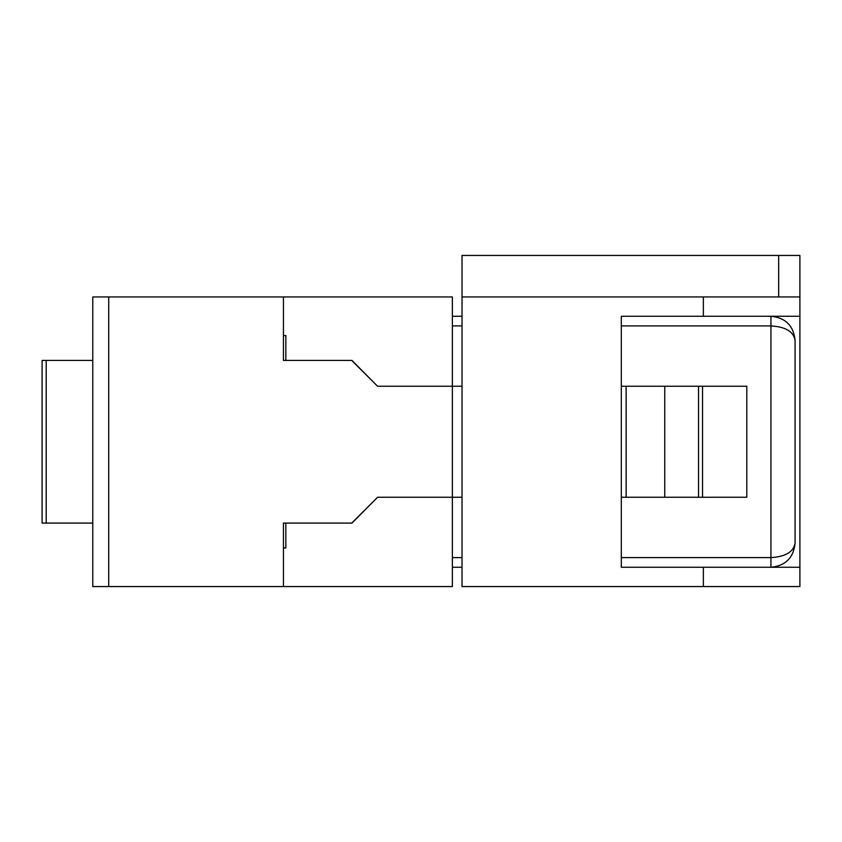 <?xml version="1.0" encoding="UTF-8"?>
<svg xmlns="http://www.w3.org/2000/svg" width="842" height="842" viewBox="0 0 842 842"><rect width="100%" height="100%" fill="white"/><g stroke="black" fill="none" stroke-linecap="round" stroke-linejoin="round"><path stroke-width="1.26" d="M778.661 255.442L462.026 255.442L462.026 586.558L799.9 586.558L799.9 255.442L778.661 255.442L778.661 296.952M462.026 296.952L703.365 296.952L703.365 316.255L621.312 316.255L621.312 567.255L703.365 567.255L703.365 586.558M799.9 567.255L703.365 567.255M703.365 316.255L799.9 316.255M703.365 296.952L799.9 296.952M702.533 497.264L746.801 497.264L746.801 386.246L702.533 386.246L702.533 497.264M462.026 386.246L452.375 386.246L452.375 296.952L283.438 296.952L283.438 335.569L285.848 335.569L285.848 360.429L351.977 360.429L377.563 386.246L452.375 386.246L452.375 586.558L283.438 586.558L283.438 523.082L351.735 523.082L377.563 497.264L462.026 497.264M795.069 340.389C793.617 325.759 785.565 317.718 770.935 316.255L770.935 325.917C785.565 326.791 793.617 331.611 795.069 340.389L795.069 543.122C793.617 551.899 785.565 556.72 770.935 557.593L770.935 567.255C785.565 565.792 793.617 557.751 795.069 543.122M452.375 497.264L377.563 497.264L351.977 523.082L285.848 523.082L285.848 547.942L283.438 547.942L283.438 586.558L92.778 586.558L92.778 296.952L108.713 296.952L108.713 586.558M621.312 497.264L746.801 497.264L746.801 386.246L621.312 386.246M462.026 567.255L452.375 567.255M462.026 316.255L452.375 316.255M452.375 386.246L377.563 386.246L351.735 360.429L283.438 360.429L283.438 296.952L108.713 296.952M92.778 523.082L42.1 523.082L42.1 360.429L46.205 360.429L46.205 523.082M626.132 386.246L626.132 497.264M698.534 497.264L664.748 497.264L664.748 386.246L698.534 386.246L698.534 497.264M92.778 360.429L46.205 360.429M621.312 557.593L770.935 557.593L770.935 325.917L621.312 325.917M462.026 557.593L452.375 557.593M462.026 325.917L452.375 325.917"/></g></svg>
